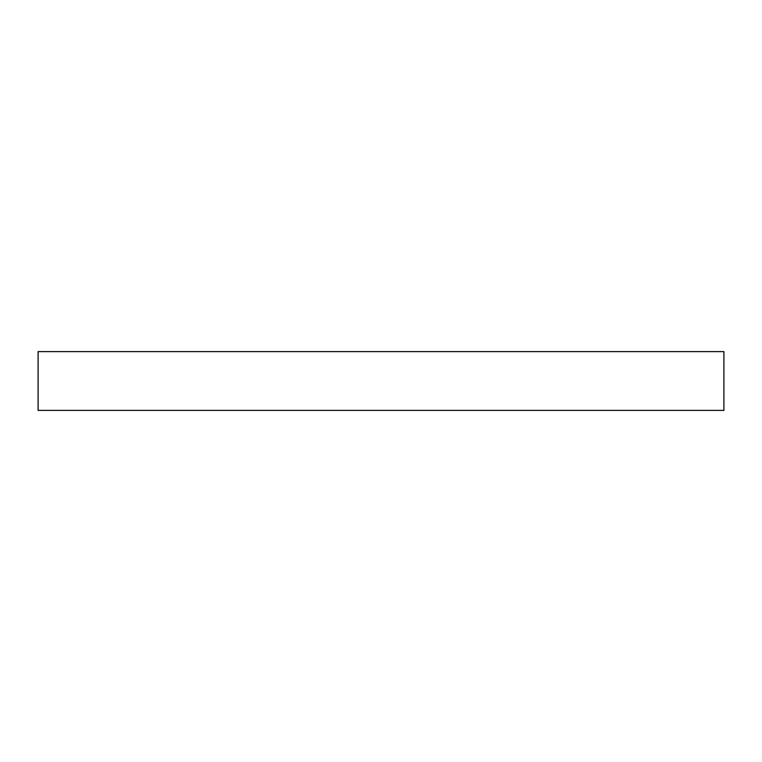 <?xml version="1.0" encoding="UTF-8"?>
<svg xmlns="http://www.w3.org/2000/svg" width="762" height="762" viewBox="0 0 762 762"><rect width="100%" height="100%" fill="white"/><g stroke="black" fill="none" stroke-linecap="round" stroke-linejoin="round"><path stroke-width="1.14" d="M723.9 410.394L38.1 410.394L38.1 351.606L723.9 351.606L723.9 410.394"/></g></svg>
